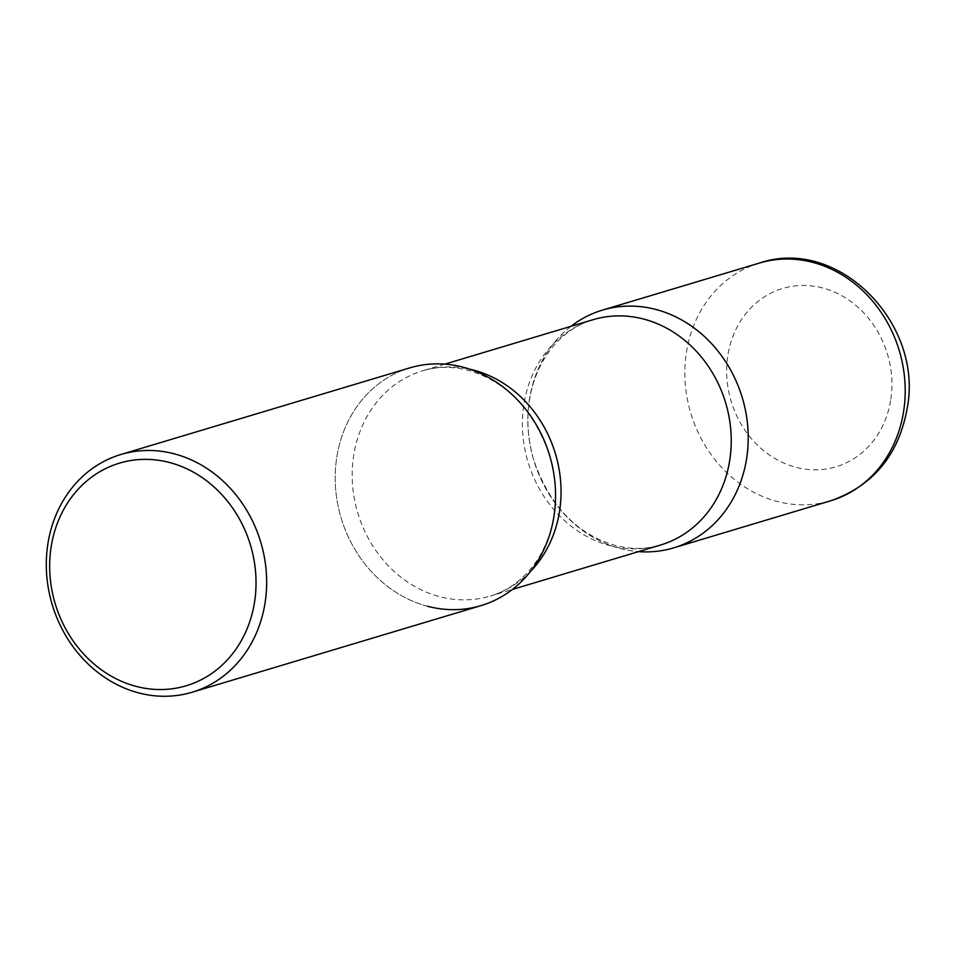 <?xml version="1.0" encoding="UTF-8"?>
<svg xmlns="http://www.w3.org/2000/svg" width="955" height="955" viewBox="0 0 955 955"><rect width="100%" height="100%" fill="white"/><g stroke="black" fill="none" stroke-linecap="round" stroke-linejoin="round"><path stroke-width="0.72" stroke-dasharray="4.78 3.58" d="M571.006 326.312A124.09 108.846 -106.7 0 0 529.321 400.372A124.09 108.846 -106.7 0 0 638.561 551.62A124.09 108.846 73.3 0 1 620.177 548.516A124.09 108.846 73.3 0 1 531.159 450.199A124.09 108.846 73.3 0 1 571.006 326.312M409.755 367.89A124.09 108.846 -106.7 0 0 336.661 458.125A124.09 108.846 -106.7 0 0 481.022 605.613M427.518 606.27A124.09 108.846 73.3 0 1 336.661 458.125A124.09 108.846 73.3 0 1 463.247 367.221M759.392 263.067A124.09 108.846 -106.7 0 0 686.299 353.302A124.09 108.846 -106.7 0 0 830.659 500.79M890.848 399.118A93.077 81.641 -106.7 0 0 822.685 287.992A93.077 81.641 -106.7 0 0 727.734 356.179A93.077 81.641 -106.7 0 0 795.897 467.305A93.077 81.641 -106.7 0 0 890.848 399.118M530.526 571.4A117.608 103.164 73.3 0 1 490.393 596.039A117.608 103.164 73.3 0 1 439.682 596.66A117.608 103.164 73.3 0 1 352.55 484.674A117.608 103.164 73.3 0 1 422.85 370.731A117.608 103.164 73.3 0 1 469.92 369.215M660.574 545.019A117.608 103.164 73.3 0 1 609.875 545.639A117.608 103.164 73.3 0 1 522.743 433.654A117.608 103.164 73.3 0 1 593.031 319.71C577.715 324.27 564.381 333.223 552.993 346.546C544.075 357.146 537.379 369.883 532.914 384.781C525.966 408.907 526.253 434.036 533.761 460.155C549.686 505.804 576.88 534.239 615.318 545.448C631.124 549.483 646.213 549.34 660.574 545.019M444.863 364.13L422.85 370.731C437.211 366.398 452.3 366.254 468.105 370.289C506.257 381.391 533.368 409.552 549.423 454.783C557.219 481.368 557.541 506.938 550.355 531.469C545.89 546.129 539.265 558.699 530.455 569.156C519.078 582.502 505.72 591.467 490.393 596.039L512.417 589.438"/><path stroke-width="1.43" d="M746.762 457.612A124.09 108.846 -106.7 0 0 602.402 310.136A124.09 108.846 -106.7 0 0 571.006 326.312A124.09 108.846 73.3 0 1 655.906 309.468A124.09 108.846 73.3 0 1 747.872 447.513A124.09 108.846 73.3 0 1 638.561 551.62A124.09 108.846 -106.7 0 0 673.669 547.86A124.09 108.846 -106.7 0 0 746.762 457.612M192.11 692.232L481.022 605.613A124.09 108.846 -106.7 0 0 554.103 515.378A124.09 108.846 -106.7 0 0 409.755 367.89L120.843 454.508A124.09 108.846 -106.7 0 0 47.75 544.744A124.09 108.846 -106.7 0 0 192.11 692.232A124.09 108.846 -106.7 0 0 265.204 601.984A124.09 108.846 -106.7 0 0 120.843 454.508M254.675 601.256A116.212 101.934 -106.7 0 0 169.572 462.518A116.212 101.934 -106.7 0 0 51.033 547.645A116.212 101.934 -106.7 0 0 136.123 686.382A116.212 101.934 -106.7 0 0 254.675 601.256M463.247 367.221A124.09 108.846 73.3 0 1 554.103 515.378A124.09 108.846 73.3 0 1 427.518 606.27M759.392 263.067C838.096 236.148 923.581 323.244 907.25 407.976C898.81 454.878 873.276 485.809 830.659 500.79A124.09 108.846 -106.7 0 0 903.752 410.555A124.09 108.846 -106.7 0 0 759.392 263.067L602.402 310.136M469.92 369.215A117.608 103.164 73.3 0 1 473.549 370.098A117.608 103.164 73.3 0 1 556.013 455.75A117.608 103.164 73.3 0 1 530.526 571.4M444.863 364.13L593.031 319.71A117.608 103.164 73.3 0 1 643.742 319.077A117.608 103.164 73.3 0 1 730.873 431.075A117.608 103.164 73.3 0 1 660.574 545.019L512.417 589.438M830.659 500.79L673.669 547.86"/></g></svg>
